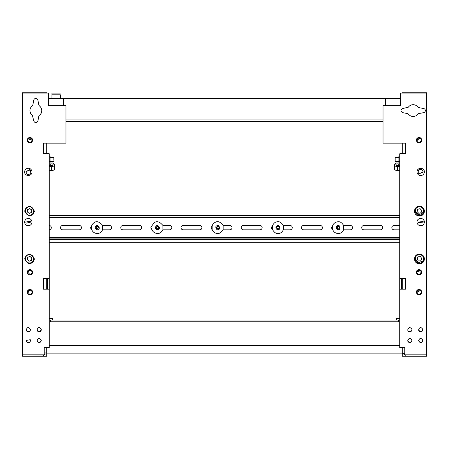 <?xml version="1.0" encoding="UTF-8"?>
<svg xmlns="http://www.w3.org/2000/svg" width="449" height="449" viewBox="0 0 449 449"><rect width="100%" height="100%" fill="white"/><g stroke="black" fill="none" stroke-linecap="round" stroke-linejoin="round"><path stroke-width="0.67" d="M93.734 222.951C96.372 220.672 99.352 221.509 102.686 225.46L102.686 229.815L100.761 232.324A5.854 5.854 0 0 1 91.697 229.506L91.697 225.768A5.854 5.854 0 0 1 93.734 222.951M212.169 225.768A5.854 5.854 0 0 1 215.408 222.261C217.877 220.835 220.465 221.901 223.159 225.46L223.159 229.815L220.038 233.014A5.854 5.854 0 0 1 212.169 229.506L212.169 225.768L211.114 227.637L212.169 229.506A2.178 2.178 0 0 1 211.114 227.637M332.647 225.768A5.854 5.854 0 0 1 338.198 221.784C340.123 221.509 341.936 222.732 343.637 225.46L343.637 229.815C341.936 232.543 340.123 233.766 338.198 233.491A5.854 5.854 0 0 1 332.647 229.506L332.647 225.768L331.592 227.637L332.647 229.506A2.178 2.178 0 0 1 331.592 227.637M276.859 221.885C279.07 221.133 281.254 222.322 283.398 225.46L283.398 229.815C282.095 232.099 280.653 233.295 279.065 233.39C276.73 234.176 274.507 232.879 272.408 229.506L272.408 225.768C273.688 223.271 275.175 221.98 276.859 221.885M153.973 222.951C156.611 220.672 159.591 221.509 162.92 225.46L162.92 229.815L161 232.324C159.749 233.957 153.642 234.44 151.936 229.506L151.936 225.768L153.973 222.951M423.205 222.165L423.138 221.666L418.187 222.171M418.249 222.67L418.182 222.092L423.138 221.52L423.205 222.092L418.249 222.67M418.187 171.995A2.509 2.509 180 0 1 422.279 170.12L423.205 171.995M419.113 173.87A2.509 2.509 180 0 1 419.613 169.655A2.509 2.509 180 0 1 422.279 169.975L423.205 171.922L419.113 173.87M416.969 272.33L417.143 271.522A2.093 2.088 180 0 1 421.151 272.319M420.977 273.121A2.093 2.088 180 0 1 416.969 272.285A2.093 2.088 180 0 1 417.143 271.443L421.156 272.285L420.977 273.121M416.969 292.181A2.093 2.088 180 0 1 420.382 290.593A2.093 2.088 180 0 1 421.151 292.181M420.382 290.52A2.093 2.088 180 0 1 419.961 294.028A2.093 2.088 180 0 1 417.744 293.764L416.969 292.142L420.382 290.52M416.969 140.2A2.093 2.088 180 0 1 420 138.371A2.093 2.088 180 0 1 421.151 140.2M420 138.292A2.093 2.088 180 0 1 421.156 140.161A2.093 2.088 180 0 1 418.126 142.03L416.969 140.161L420 138.292M422.773 340.224C421.684 343.058 420.298 343.216 418.614 340.684C419.703 337.856 421.089 337.699 422.773 340.224L422.784 340.611M418.614 340.684L418.603 340.611A2.093 2.088 -0 0 0 418.614 340.842C420.298 343.367 421.684 343.21 422.773 340.381M407.737 340.696C408.815 337.856 410.201 337.699 411.896 340.219A2.093 2.088 180 0 1 409.937 342.542A2.093 2.088 180 0 1 407.737 340.696L407.726 340.611A2.093 2.088 -0 0 0 407.737 340.853C409.437 343.367 410.818 343.204 411.896 340.37M422.762 329.291L422.784 329.74A2.093 2.088 180 0 1 420.842 331.822A2.093 2.088 180 0 1 418.625 330.032A2.093 2.088 -0 0 1 418.603 329.74L418.625 329.88C419.624 327.012 421.005 326.816 422.762 329.291C421.763 332.159 420.382 332.355 418.625 329.88M407.787 330.094C408.489 327.136 409.842 326.799 411.845 329.083A2.093 2.088 180 0 1 410.072 331.659A2.093 2.088 180 0 1 407.787 330.094L407.726 329.74A2.093 2.088 -0 0 0 407.787 330.245A2.093 2.088 180 0 0 411.907 329.74L411.907 329.588M418.041 107.216L418.861 107.62L417.839 106.997A5.899 5.899 0 0 0 408.489 106.997A1.673 1.673 0 0 1 407.468 107.62L408.489 106.997M397.354 165.709A1.504 0.915 0 0 0 398.858 164.8A1.504 0.915 0 0 0 397.354 163.885A1.504 0.915 0 0 0 395.844 164.8A1.504 0.915 0 0 0 397.354 165.709M398.942 157.386L395.176 157.386L395.176 161.573L398.942 161.573M53.824 160.259L53.824 157.386L50.058 157.386M96.574 228.676L96.114 228.126L96.507 226.65C98.275 226.352 98.769 227.009 97.989 228.625L96.591 228.681M217.237 226.504A1.235 1.235 0 0 1 218.854 227.149A1.235 1.235 0 0 1 218.214 228.771L216.839 228.496L217.237 226.504A1.235 1.235 0 0 0 216.592 228.126A1.235 1.235 0 0 0 218.214 228.771M337.042 228.07L338.198 226.403A1.235 1.235 0 0 1 339.433 227.637A1.235 1.235 0 0 1 338.198 228.872L337.047 228.081M30.251 339.697A2.093 2.088 180 0 1 28.697 342.508A2.093 2.088 180 0 1 26.362 341.218L26.216 340.454L30.251 339.697M30.397 340.454L30.397 340.611A2.093 2.088 180 0 1 26.362 341.369A2.093 2.088 180 0 1 26.216 340.611L26.216 340.454M41.235 340.05C40.393 342.963 39.024 343.238 37.132 340.864C37.974 337.945 39.338 337.676 41.235 340.05L41.274 340.611M41.235 340.202C40.393 343.12 39.024 343.39 37.132 341.016A2.093 2.088 180 0 1 37.093 340.611L37.132 340.864M26.238 329.88C27.237 327.012 28.618 326.816 30.375 329.291A2.093 2.088 180 0 1 28.455 331.671A2.093 2.088 180 0 1 26.238 329.88L26.216 329.74A2.093 2.088 180 0 0 28.455 331.822A2.093 2.088 180 0 0 30.397 329.74L30.397 329.588M41.257 329.341L41.274 329.74A2.093 2.088 180 0 1 39.304 331.828A2.093 2.088 180 0 1 37.093 329.74L37.104 329.83C38.171 326.99 39.557 326.827 41.257 329.341C40.191 332.181 38.81 332.344 37.104 329.83M46.713 353.885L402.287 353.885M49.222 345.522L399.778 345.522M27.282 272.251A2.655 2.655 -0 0 0 29.937 274.906A2.655 2.655 -0 0 0 32.592 272.251A2.655 2.655 -0 0 0 29.937 269.63A2.655 2.655 -0 0 0 27.282 272.268A2.655 2.655 -0 0 1 29.937 269.596A2.655 2.655 -0 0 1 32.592 272.251M24.644 222.075A3.659 3.659 -0 0 0 28.304 225.735A3.659 3.659 -0 0 0 31.969 222.075A3.659 3.659 -0 0 0 28.304 218.433A3.659 3.659 -0 0 0 24.644 222.087A3.659 3.659 -0 0 1 28.304 218.416A3.659 3.659 -0 0 1 31.969 222.075M27.282 292.108A2.655 2.655 -0 0 0 29.937 294.763A2.655 2.655 -0 0 0 32.592 292.108A2.655 2.655 -0 0 0 29.937 289.453A2.655 2.655 -0 0 0 27.282 292.108M27.282 140.127A2.655 2.655 -0 0 0 29.937 142.782A2.655 2.655 -0 0 0 32.592 140.127A2.655 2.655 -0 0 0 29.937 137.473A2.655 2.655 -0 0 0 27.282 140.127M24.644 171.905C24.42 176.625 32.193 176.625 31.969 171.905A3.659 3.659 -0 0 0 28.304 168.263A3.659 3.659 -0 0 0 24.644 171.911A3.659 3.659 -0 0 1 28.304 168.246A3.659 3.659 -0 0 1 31.969 171.905M40.747 113.855A3.766 3.76 -0 0 0 41.695 111.363A3.766 3.76 -0 0 0 41.69 111.296A3.766 3.76 -0 0 1 41.695 111.391M25.795 222.165L30.554 221.127A2.509 2.509 180 0 1 30.813 222.16M30.554 220.981L30.818 222.092L26.059 223.209L25.795 222.092L30.554 220.981M30.813 172.001L29.404 169.812L25.795 171.995M29.404 169.666A2.509 2.509 180 0 1 30.818 171.922A2.509 2.509 180 0 1 27.209 174.178L25.795 171.922L29.404 169.666M27.849 140.2A2.093 2.088 180 0 1 30.549 138.236A2.093 2.088 180 0 1 32.031 140.2M31.649 141.362A2.093 2.088 180 0 1 27.844 140.161A2.093 2.088 180 0 1 28.225 138.96L32.031 140.161L31.649 141.362M27.849 292.181A2.093 2.088 180 0 1 30.425 290.183A2.093 2.088 180 0 1 32.031 292.181M30.425 290.11A2.093 2.088 180 0 1 32.031 292.142A2.093 2.088 180 0 1 29.449 294.174L27.844 292.142L30.425 290.11M27.849 272.319A2.093 2.088 180 0 1 30.038 270.27A2.093 2.088 180 0 1 32.031 272.319M30.038 270.197A2.093 2.088 180 0 1 32.031 272.285A2.093 2.088 180 0 1 29.842 274.373L27.844 272.285L30.038 270.197M382.627 227.637A2.178 2.178 0 0 0 380.449 225.46L363.886 225.46C362.562 225.589 361.838 226.318 361.709 227.637C361.838 228.956 362.562 229.686 363.886 229.815L380.449 229.815C381.773 229.686 382.497 228.956 382.627 227.637A2.178 2.178 0 0 1 382.189 228.945M343.637 229.815L350.332 229.815C351.651 229.686 352.375 228.956 352.504 227.637A2.178 2.178 0 0 0 350.332 225.46L343.637 225.46M322.388 227.637A2.178 2.178 0 0 0 320.21 225.46L303.647 225.46C302.323 225.589 301.599 226.318 301.47 227.637C301.599 228.956 302.323 229.686 303.647 229.815L320.21 229.815C321.535 229.686 322.259 228.956 322.388 227.637A2.178 2.178 0 0 1 321.95 228.945M283.398 229.815L290.093 229.815C291.412 229.686 292.142 228.956 292.271 227.637A2.178 2.178 0 0 0 290.093 225.46L283.398 225.46M262.149 227.637A2.178 2.178 0 0 0 259.971 225.46L243.409 225.46C242.09 225.589 241.36 226.318 241.231 227.637C241.36 228.956 242.09 229.686 243.409 229.815L259.971 229.815C261.296 229.686 262.02 228.956 262.149 227.637A2.178 2.178 0 0 1 261.711 228.945M223.159 229.815L229.854 229.815C231.173 229.686 231.903 228.956 232.032 227.637A2.178 2.178 0 0 0 229.854 225.46L223.159 225.46M201.91 227.637A2.178 2.178 0 0 0 199.738 225.46L183.17 225.46C181.851 225.589 181.121 226.318 180.992 227.637C181.121 228.956 181.851 229.686 183.17 229.815L199.738 229.815C201.057 229.686 201.781 228.956 201.91 227.637A2.178 2.178 0 0 1 201.472 228.945M162.92 229.815L169.615 229.815C170.94 229.686 171.664 228.956 171.793 227.637A2.178 2.178 0 0 0 169.615 225.46L162.92 225.46M141.671 227.637A2.178 2.178 0 0 0 139.499 225.46L122.931 225.46C121.612 225.589 120.882 226.318 120.759 227.637C120.882 228.956 121.612 229.686 122.931 229.815L139.499 229.815C140.818 229.686 141.542 228.956 141.671 227.637A2.178 2.178 0 0 1 141.239 228.945M102.686 229.815L109.376 229.815C110.701 229.686 111.425 228.956 111.554 227.637A2.178 2.178 0 0 0 109.376 225.46L102.686 225.46M81.432 227.637A2.178 2.178 0 0 0 79.26 225.46L62.692 225.46C61.373 225.589 60.649 226.318 60.52 227.637C60.649 228.956 61.373 229.686 62.692 229.815L79.26 229.815C80.579 229.686 81.303 228.956 81.432 227.637A2.178 2.178 0 0 1 81 228.945M49.137 229.815C50.462 229.686 51.186 228.956 51.315 227.637A2.178 2.178 0 0 0 49.222 225.465M277.729 226.425A1.235 1.235 0 0 1 279.171 227.407A1.235 1.235 0 0 1 278.195 228.85A1.235 1.235 0 0 1 276.752 227.868A1.235 1.235 0 0 1 277.729 226.425C276.32 227.531 276.477 228.339 278.195 228.85M156.746 226.65C158.514 226.352 159.002 227.009 158.228 228.625C156.46 228.923 155.966 228.266 156.746 226.65M51.646 163.885A1.504 0.915 -0 0 0 50.142 164.8A1.504 0.915 -0 0 0 51.646 165.709A1.504 0.915 -0 0 0 53.156 164.8A1.504 0.915 -0 0 0 51.646 163.885M32.457 105.717L32.867 104.898L32.244 105.913A5.899 5.899 0 0 0 32.244 115.27A1.673 1.673 0 0 1 32.867 116.285L32.244 115.27M33.737 211.249A4.181 4.181 -0 0 0 29.701 206.787A4.181 4.181 -0 0 0 25.38 210.968A4.181 4.181 -0 0 0 29.421 215.144A4.181 4.181 -0 0 0 33.737 211.249M25.38 210.968L25.38 211.131A4.181 4.181 -0 0 0 29.421 215.307A4.181 4.181 -0 0 0 33.742 211.131L33.742 210.968M33.692 259.455A4.181 4.181 -0 0 0 29.892 254.628A4.181 4.181 -0 0 0 25.38 258.798A4.181 4.181 -0 0 0 29.23 262.962A4.181 4.181 -0 0 0 33.692 259.455M25.38 258.798L25.38 258.961A4.181 4.181 -0 0 0 29.23 263.131A4.181 4.181 -0 0 0 33.742 258.961L33.742 258.798M423.441 212.186A4.181 4.181 -0 0 0 420.056 206.832A4.181 4.181 -0 0 0 415.437 209.75L415.258 210.968L418.822 215.099L423.441 212.186M415.258 210.968L415.258 211.131A4.181 4.181 -0 0 0 423.441 212.349A4.181 4.181 -0 0 0 423.62 211.131L423.62 210.968M423.177 260.667A4.181 4.181 -0 0 0 420.399 254.729A4.181 4.181 -0 0 0 415.695 256.923L415.258 258.798L418.479 262.867L423.177 260.667M415.258 258.798L415.258 258.961A4.181 4.181 -0 0 0 423.177 260.83A4.181 4.181 -0 0 0 423.62 258.961L423.62 258.798M424.356 171.905C424.58 167.185 416.807 167.185 417.031 171.905A3.659 3.659 -0 0 0 420.696 175.565A3.659 3.659 -0 0 0 424.356 171.905A3.659 3.659 -0 0 0 420.696 168.263A3.659 3.659 -0 0 0 417.031 171.911M421.718 292.108A2.655 2.655 -0 0 0 419.063 289.453A2.655 2.655 -0 0 0 416.408 292.108A2.655 2.655 -0 0 0 419.063 294.763A2.655 2.655 -0 0 0 421.718 292.108M421.718 292.142C419.95 288.718 418.176 288.718 416.408 292.142M421.718 140.127A2.655 2.655 -0 0 0 419.063 137.473A2.655 2.655 -0 0 0 416.408 140.127A2.655 2.655 -0 0 0 419.063 142.782A2.655 2.655 -0 0 0 421.718 140.127M421.718 140.161C419.95 136.737 418.176 136.737 416.408 140.161M424.356 222.075A3.659 3.659 -0 0 0 420.696 218.416A3.659 3.659 -0 0 0 417.031 222.075A3.659 3.659 -0 0 0 420.696 225.735A3.659 3.659 -0 0 0 424.356 222.075C424.58 217.372 416.807 217.372 417.031 222.092M421.718 272.251A2.655 2.655 -0 0 0 419.063 269.596A2.655 2.655 -0 0 0 416.408 272.251A2.655 2.655 -0 0 0 419.063 274.906A2.655 2.655 -0 0 0 421.718 272.251M421.718 272.285C419.95 268.856 418.176 268.856 416.408 272.285M402.287 143.152L402.287 153.715M402.287 278.616L402.287 289.184M402.287 347.352L402.287 356.27L426.55 356.27L426.55 92.73L402.287 92.73L402.287 93.095M404.796 354.598L403.96 354.598L403.96 353.346L404.796 353.346L402.287 353.346M405.217 355.019L405.217 356.27M426.55 93.095L400.615 93.095L400.615 105.633L383.042 105.633L383.042 143.152L405.632 143.152L405.632 153.715L399.778 153.715L399.778 347.84L401.451 347.84L401.451 347.352L404.796 347.352L404.796 350.731M401.451 289.184L401.451 278.616L405.632 278.616L405.632 289.184L399.778 289.184M425.714 354.878L426.55 354.878M405.217 93.095L405.217 92.73M405.632 289.184L405.632 278.565L399.778 278.565M404.796 354.878L404.796 347.296L399.778 347.296M404.796 354.822L426.55 354.822M383.042 143.096L405.632 143.096L405.632 153.715M420.96 207.073L421.134 206.495A4.939 4.933 180 0 1 424.372 211.131L422.374 215.127L418.002 215.885L414.5 211.131A4.939 4.933 180 0 1 420.612 206.338L420.449 206.91M421.611 255.223L421.886 254.678A4.939 4.933 180 0 1 424.372 258.961L422.032 263.193L417.228 263.406L414.5 258.961A4.939 4.933 180 0 1 421.403 254.431L421.145 254.981L421.403 254.431M401.451 278.7L399.778 278.7M421.824 258.697L420.522 256.721L418.109 256.862L417.048 258.978M420.522 256.637L418.109 256.783L417.026 258.938L418.356 260.953L420.769 260.813L421.847 258.652L420.522 256.721M424.372 258.961A4.939 4.933 180 0 1 417.228 263.372A4.939 4.933 180 0 1 414.5 258.961M421.774 210.48L420.141 208.74L417.789 209.285L417.104 211.53M420.141 208.656L417.789 209.2L417.087 211.513L418.737 213.275L421.089 212.731L421.791 210.418L420.141 208.74M420.444 206.905L420.612 206.338M424.372 211.131A4.939 4.933 180 0 1 418.002 215.851A4.939 4.933 180 0 1 414.5 211.131M29.971 254.639L30.066 254.05L29.976 254.639M30.51 254.723L30.605 254.14L34.5 258.961L32.766 262.71L28.787 263.832L24.628 258.961L26.255 255.296L30.066 254.05M34.5 258.961L32.766 262.749L28.787 263.866L24.628 258.961M29.583 206.787L29.623 206.198L29.583 206.787M30.128 206.821L30.167 206.231L34.5 211.131L32.934 214.734L29.23 216.053L24.628 211.131L26.093 207.618L29.623 206.198M34.5 211.131L32.934 214.768L29.23 216.087L24.628 211.131M29.943 256.413L27.686 257.277L27.305 259.662L29.185 261.183L31.436 260.319L31.817 257.934L29.943 256.413L27.686 257.361L27.316 259.668M31.806 258.007L29.943 256.497M29.724 208.561L27.557 209.621L27.395 212.029L29.398 213.376L31.565 212.31L31.727 209.902L29.724 208.561L27.557 209.7L27.4 212.035M31.727 209.98L29.724 208.639M60.379 98.584L60.379 94.823C60.379 92.589 60.379 92.589 60.379 94.823L51.944 94.823L51.944 93.106L60.379 93.106M400.615 98.584L51.944 98.584L51.944 94.823M32.603 105.532L32.244 105.913A1.673 1.673 0 0 0 32.867 104.898L33.765 100.138A2.11 2.11 0 0 1 37.907 100.138L38.805 104.898L39.428 105.913A1.673 1.673 0 0 1 38.805 104.898L39.215 105.717M39.428 105.913L39.074 105.532L39.428 105.913A5.899 5.899 0 0 1 39.428 115.27L39.074 115.646L39.428 115.27A1.673 1.673 0 0 0 38.805 116.285L37.907 121.045C36.526 123.279 35.145 123.279 33.765 121.045L32.457 115.466M38.956 115.836L39.428 115.27L38.956 115.836M49.222 166.573L51.646 166.573A2.93 1.779 -0 0 0 54.576 164.8A2.93 1.779 -0 0 0 51.646 163.021L50.058 163.021M49.222 170.564L51.646 170.564A2.93 1.779 -0 0 0 54.576 168.785L54.576 164.8M49.222 156.134L50.058 156.134L50.058 166.573M50.058 165.586L49.222 165.586M51.719 161.573A2.93 2.267 0 0 1 52.067 162.639L52.067 163.038M49.222 242.28L399.778 242.28M49.222 238.093L399.778 238.093M399.778 225.46L394.003 225.46C392.684 225.589 391.96 226.318 391.831 227.637C391.96 228.956 392.684 229.686 394.003 229.815L399.778 229.815M91.697 225.768L90.636 227.637L91.697 229.506A2.178 2.178 0 0 1 90.636 227.637M150.875 227.637L151.936 229.506A2.178 2.178 0 0 1 150.875 227.637L151.936 225.768M271.353 227.637L272.408 229.506A2.178 2.178 0 0 1 271.353 227.637L272.408 225.768M399.778 217.181L49.222 217.181M49.222 212.994L399.778 212.994M394.003 225.46A2.178 2.178 0 0 0 392.954 225.735M50.877 228.945A2.178 2.178 0 0 0 51.315 227.637M62.692 225.46A2.178 2.178 0 0 0 61.642 225.735M111.116 228.945A2.178 2.178 0 0 0 111.554 227.637M122.931 225.46A2.178 2.178 0 0 0 121.881 225.735M171.355 228.945A2.178 2.178 0 0 0 171.793 227.637M183.17 225.46A2.178 2.178 0 0 0 182.12 225.735M231.594 228.945A2.178 2.178 0 0 0 232.032 227.637M243.409 225.46A2.178 2.178 0 0 0 242.359 225.735M291.833 228.945A2.178 2.178 0 0 0 292.271 227.637M303.647 225.46A2.178 2.178 0 0 0 302.598 225.735M352.072 228.945A2.178 2.178 0 0 0 352.504 227.637M363.886 225.46A2.178 2.178 0 0 0 362.837 225.735M43.368 93.095L43.368 92.73L46.713 92.73L46.713 93.095M46.713 143.152L46.713 153.715M46.713 278.616L46.713 289.184M46.713 347.352L46.713 352.925L44.204 352.925L45.04 352.925L45.04 354.598L44.204 354.598M65.958 143.096L43.368 143.096L43.368 153.715L43.368 143.152L65.958 143.152L65.958 105.633L48.385 105.633L48.385 93.095L22.45 93.095L22.45 356.27L46.713 356.27L46.713 352.925M52.567 320.086L52.567 318.414L49.222 318.414M396.433 320.086L396.433 318.414L399.778 318.414M398.521 321.759L398.521 320.086L50.479 320.086L50.479 321.759L398.521 321.759M32.592 292.125A2.655 2.655 -0 0 0 29.937 289.487A2.655 2.655 -0 0 0 27.282 292.125M32.592 140.144A2.655 2.655 -0 0 0 29.937 137.506A2.655 2.655 -0 0 0 27.282 140.144M43.368 289.184L43.368 278.616L49.222 278.7L49.222 289.184L43.368 289.184L43.368 278.565L49.222 278.7M43.368 356.27L43.368 355.019M49.222 289.184L49.222 347.84L47.549 347.84L47.549 347.352L44.204 347.352L44.204 350.731M47.549 278.7L47.549 289.184M29.982 111.391L30.925 113.855M49.222 347.296L44.204 347.296L44.204 355.019L23.286 354.878M43.368 153.715L49.222 153.715L49.222 278.565M22.45 354.822L44.204 354.822M22.45 354.878L44.204 354.878M43.368 92.73L22.45 92.73L22.45 93.095M338.198 228.872A1.235 1.235 0 0 1 336.969 227.637A1.235 1.235 0 0 1 338.198 226.403M97.989 228.625A1.235 1.235 0 0 1 96.26 228.378A1.235 1.235 0 0 1 96.507 226.65M383.042 121.595L65.958 121.595M383.042 119.08L65.958 119.08M51.944 98.584L48.385 98.584M63.657 105.633L63.657 98.584M385.343 98.584L385.343 105.633M396.933 163.038L396.933 162.639A2.93 2.267 -0 0 1 397.281 161.573M399.778 156.134L398.942 156.134L398.942 161.511L399.778 161.511M398.942 163.021L397.354 163.021A2.93 1.779 0 0 0 394.424 164.8A2.93 1.779 0 0 0 397.354 166.573L398.942 166.573L398.942 161.511M398.942 165.586L399.778 165.586M398.942 166.573L399.778 166.573M394.424 164.8L394.424 168.785A2.93 1.779 0 0 0 397.354 170.564L399.778 170.564M418.221 107.356L417.839 106.997A1.673 1.673 0 0 0 418.861 107.62L423.62 108.518A2.11 2.11 0 0 1 423.62 112.665L418.861 113.558L417.839 114.186A1.673 1.673 0 0 1 418.861 113.558L418.041 113.967M417.839 114.186L418.221 113.827L417.839 114.186A5.899 5.899 0 0 1 408.489 114.186L408.483 114.181A1.673 1.673 0 0 0 407.468 113.558L402.708 112.665C400.474 111.279 400.474 109.898 402.708 108.518L408.287 107.216M407.916 113.715L408.489 114.186L407.916 113.715M408.107 113.827L408.489 114.186L408.107 113.827M96.041 226.032C97.523 224.029 100.784 228.384 98.449 229.243C96.973 231.246 93.706 226.891 96.041 226.032M216.929 225.791C218.837 224.197 220.992 229.192 218.517 229.484C216.609 231.078 214.459 226.083 216.929 225.791M338.198 225.628C340.583 224.915 340.583 230.359 338.198 229.647C335.818 230.359 335.818 224.915 338.198 225.628M277.583 225.667C279.789 224.517 280.816 229.86 278.341 229.607A2.009 2.009 0 0 1 275.989 228.013A2.009 2.009 0 0 1 277.583 225.667M156.28 226.032C157.756 224.029 161.023 228.384 158.688 229.243A2.009 2.009 0 0 1 155.876 228.844A2.009 2.009 0 0 1 156.28 226.032M51.646 170.564L51.646 166.573M50.058 161.511L49.222 161.511M399.778 239.603L49.222 239.603M49.222 237.426L399.778 237.426M399.778 217.849L49.222 217.849M49.222 215.672L399.778 215.672M397.354 170.564L397.354 166.573M53.824 161.573L50.058 161.573"/></g></svg>
